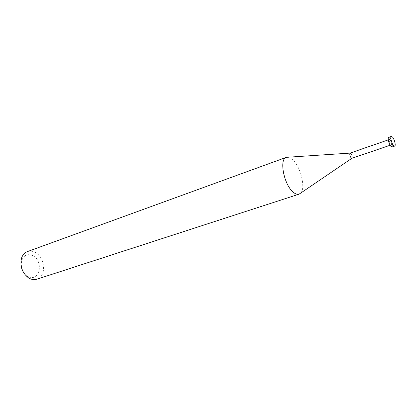 <?xml version="1.0" encoding="UTF-8"?>
<svg xmlns="http://www.w3.org/2000/svg" width="416" height="416" viewBox="0 0 416 416"><rect width="100%" height="100%" fill="white"/><g stroke="black" fill="none" stroke-linecap="round" stroke-linejoin="round"><path stroke-width="0.31" stroke-dasharray="2.08 1.56" d="M27.378 251.607C29.895 250.739 32.484 250.994 35.142 252.372C45.334 257.171 46.717 276.578 36.873 279.209M32.713 255.606C27.664 253.469 24.029 255.039 21.814 260.317C20.426 266.552 22.194 271.7 27.123 275.766L28.335 276.474C39.754 282.547 44.013 260.926 32.713 255.606M300.648 193.118C305.89 188.219 300.794 166.92 292.776 159.78L288.283 157.186M350.111 153.104L350.865 153.468C352.222 155.584 352.56 157.196 351.884 158.304M350.865 153.468C352.217 155.568 352.56 157.175 351.894 158.298M390.198 139.854C391.513 142.059 391.898 143.718 391.352 144.83L390.66 144.43C389.345 142.225 388.955 140.566 389.501 139.448L390.198 139.854M388.757 137.306L390.016 138.044C391.966 140.249 393.468 146.723 392.08 146.973M27.123 275.766L28.179 277.618M21.814 260.317L21.502 258.211M390.146 145.241L391.352 144.83M388.294 139.864L389.501 139.448"/><path stroke-width="0.62" d="M299.026 194.184L36.873 279.209C34.57 279.932 32.172 279.698 29.697 278.507L28.179 277.618C21.986 272.511 19.76 266.042 21.502 258.211C22.636 254.878 24.596 252.673 27.378 251.607L286.354 157.342C279.001 158.928 283.847 184.517 293.093 192.046C295.324 193.996 297.3 194.709 299.026 194.184L300.648 193.118M288.283 157.186L286.354 157.342M299.14 194.142L351.884 158.304L351.151 157.94C349.804 155.86 349.45 154.248 350.095 153.109L350.865 153.468M390.146 145.241L351.894 158.298L351.151 157.94C349.794 155.844 349.45 154.227 350.111 153.104L388.294 139.864M394.67 146.099L392.08 146.973L390.848 146.26C388.887 144.082 387.369 137.54 388.757 137.306L391.336 136.406C389.958 136.635 391.487 143.187 393.437 145.376L394.67 146.099C396.048 145.85 394.529 139.365 392.59 137.15L391.336 136.406M350.095 153.109L286.468 157.305"/></g></svg>
